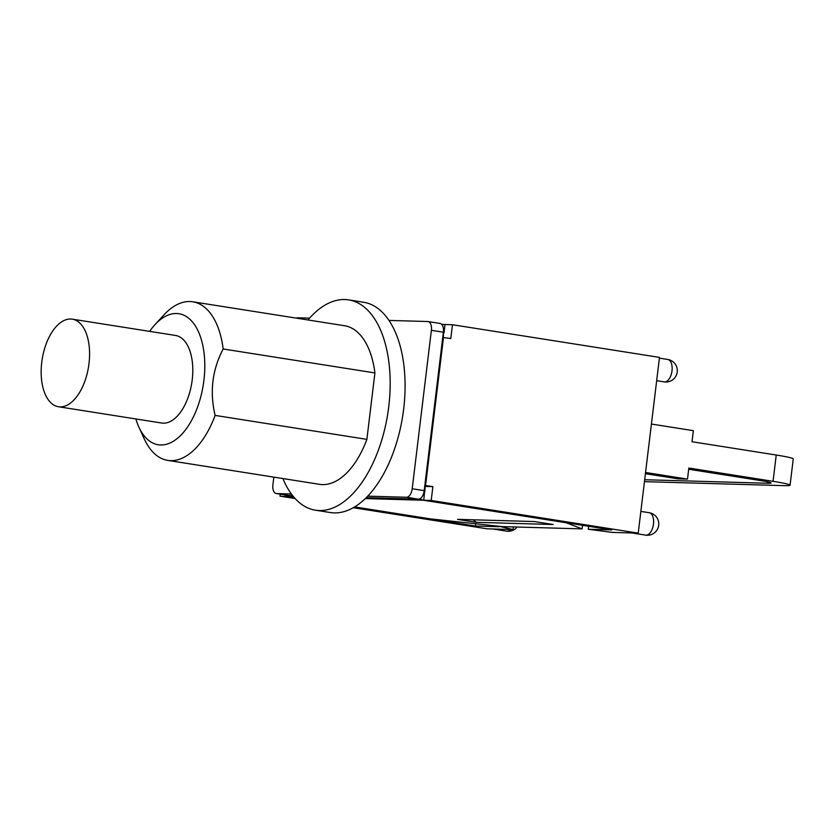 <?xml version="1.0" encoding="UTF-8"?>
<svg xmlns="http://www.w3.org/2000/svg" width="835" height="835" viewBox="0 0 835 835"><rect width="100%" height="100%" fill="white"/><g stroke="black" fill="none" stroke-linecap="round" stroke-linejoin="round"><path stroke-width="1.25" d="M41.75 362.275A44.328 23.495 99 0 1 72.28 319.158A44.328 23.495 99 0 1 88.573 366.617A44.328 23.495 99 0 1 58.46 406.739A44.328 23.495 99 0 1 41.75 362.275M72.28 319.158L175.496 335.451A44.328 23.495 99 0 1 191.789 382.9A44.328 23.495 99 0 1 161.677 423.032L58.46 406.739M307.948 319.962A106.462 56.415 99 0 1 348.623 299.88L363.538 302.228A106.462 56.415 99 0 1 388.974 320.421A106.462 56.415 99 0 1 403.67 409.014A106.462 56.415 99 0 1 367.713 496.157A106.462 56.415 99 0 1 330.347 512.544L315.432 510.195A106.462 56.415 99 0 1 282.919 478.559M138.819 426.956L144.246 438.855A80.285 42.543 -81 0 0 167.762 460.388A80.285 42.543 -81 0 0 215.127 415.412C209.564 391.97 212.247 369.821 223.164 348.978A80.285 42.543 -81 0 0 192.791 301.79A80.285 42.543 -81 0 0 163.796 315.035L154.966 324.669A66.32 35.143 99 0 1 204.011 352.714A66.32 35.143 99 0 1 182.948 432.979A66.32 35.143 99 0 1 138.819 426.956A66.32 35.143 99 0 1 135.855 418.951M149.674 331.38A66.32 35.143 99 0 1 154.966 324.669M192.791 301.79L344.542 325.733A80.285 42.543 99 0 1 374.915 372.932L366.878 439.367L215.127 415.412M374.915 372.932L223.164 348.978M366.878 439.367A80.285 42.543 99 0 1 319.513 484.331L167.762 460.388M348.623 299.88A106.462 56.415 99 0 1 388.755 406.655A106.462 56.415 99 0 1 315.432 510.195M388.974 320.421L427.781 321.527A8.726 4.624 99 0 1 428.094 321.558A8.726 4.624 99 0 1 431.382 330.316L412.208 488.757A8.726 4.624 99 0 1 406.52 497.263L367.713 496.157M296.394 318.135A8.726 4.624 99 0 1 297.782 317.811L309.524 318.145M273.838 477.129L272.909 484.77A8.726 4.624 99 0 0 276.197 493.516L288.19 495.416A8.726 4.624 -81 0 0 288.503 495.437L292.574 495.562M291.373 493.976L276.51 493.548A8.726 4.624 99 0 1 276.197 493.516M366.241 497.66L418.502 499.163A8.726 4.624 -81 0 0 424.201 490.646L424.827 485.459L432.885 486.628L425.161 486.408L424.806 491.638M443.98 333.196L445.034 324.512L452.476 324.731L450.796 338.572L442.748 337.392L443.375 332.205A8.726 4.624 -81 0 0 440.087 323.448A8.726 4.624 -81 0 0 439.774 323.416M442.748 337.392L424.827 485.459M443.489 337.413L425.568 485.479M790.067 485.208L793.25 458.916A37.001 2.129 -173.1 0 0 776.237 455.033L773.053 481.325A37.001 2.129 6.9 0 1 790.067 485.208A37.001 2.129 6.9 0 1 784.326 485.646L644.453 481.649M645.413 473.685L678.02 478.831L687.508 479.102L688.844 468.028L773.053 481.325M688.698 469.239L760.643 480.584A22.691 1.305 -173.1 0 1 771.081 482.974A22.691 1.305 -173.1 0 1 767.563 483.246L644.683 479.728M651.415 424.055L693.363 430.672L692.027 441.736L776.237 455.033M687.508 479.102L645.559 472.485M534.358 521.551L553.167 524.526L476.357 522.324L457.549 519.36L534.358 521.551M441.986 324.69A8.726 7.379 -88.4 0 1 443.959 324.439A8.726 7.379 -88.4 0 1 444.752 324.512L445.034 324.554M582.569 525.319L582.131 528.889L566.172 522.762L423.491 500.248A8.726 7.379 -88.4 0 1 420.162 498.683M284.422 494.821A8.726 7.379 91.6 0 0 287.72 496.366L294.066 497.368M354.624 506.918L430.411 518.879L502.159 526.603L582.131 528.889M443.5 334.887L443.197 337.403M473.038 519.798L476.357 522.324M424.744 489.863L423.762 500.259L611.773 529.922L588.278 529.254L612.18 532.396L638.222 533.137L431.204 500.468L423.762 500.259M432.885 486.628L431.204 500.468M294.097 497.409L280.007 496.147L280.247 494.153M513.368 526.927L513.055 529.557L487.014 528.816L353.288 507.711M452.476 324.731L659.483 357.401L638.222 533.137M513.055 529.557L498.996 526.259M588.633 526.28L588.278 529.254M498.944 526.697L475.449 526.029L475.72 523.754M475.449 526.029L354.583 506.949M295.089 498.526L280.007 496.147M406.52 497.263L418.502 499.163M424.201 490.646L412.208 488.757M288.503 495.437L276.51 493.548M431.382 330.316L443.375 332.205M767.73 481.868L767.563 483.246M287.72 496.366L293.356 496.522M365.302 498.578L423.491 500.248M510.435 529.484A11.346 6.012 99 0 1 506.542 531.144A11.346 11.346 0 0 0 517.157 527.031M672.008 370.834A11.346 6.012 99 0 1 664.201 381.866A11.346 11.346 0 0 0 677.227 372.024A11.346 11.346 0 0 0 667.739 359.457A11.346 6.012 99 0 1 672.008 370.834M653.471 524.088A11.346 6.012 99 0 1 645.653 535.12A11.346 11.346 0 0 0 658.69 525.278A11.346 11.346 0 0 0 649.192 512.711A11.346 6.012 99 0 1 653.471 524.088M440.087 323.448L428.094 321.558M441.715 324.366L443.959 324.439M492.848 528.983L506.542 531.144M656.665 380.677L664.201 381.866M659.399 358.142L667.739 359.457M631.97 532.96L645.653 535.12M640.852 511.396L649.192 512.711"/></g></svg>
